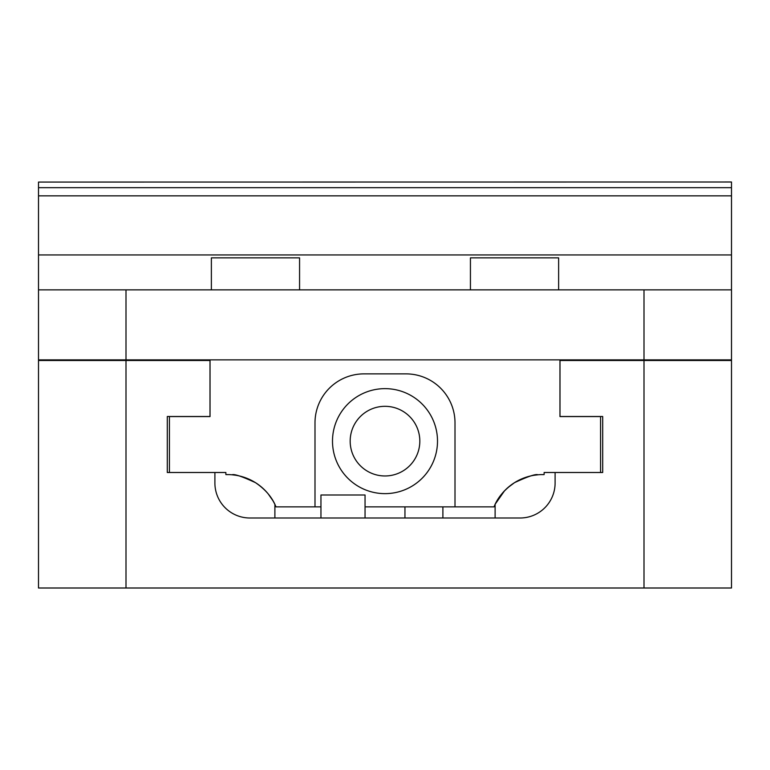 <?xml version="1.0" encoding="UTF-8"?>
<svg xmlns="http://www.w3.org/2000/svg" width="770" height="770" viewBox="0 0 770 770"><rect width="100%" height="100%" fill="white"/><g stroke="black" fill="none" stroke-linecap="round" stroke-linejoin="round"><path stroke-width="1.16" d="M419.823 441.143A34.823 34.823 0 0 0 385 406.319A34.823 34.823 0 0 0 350.177 441.143A34.823 34.823 0 0 0 385 475.966A34.823 34.823 0 0 0 419.823 441.143M385 493.637A52.504 52.504 0 0 0 437.504 441.143A52.504 52.504 0 0 0 385 388.638A52.504 52.504 0 0 0 332.496 441.143A52.504 52.504 0 0 0 385 493.637M320.955 517.998L320.955 494.994L365.047 494.994L365.047 517.998M404.953 506.872L404.953 517.998M38.5 360.504L38.5 359.869L731.5 359.869L731.5 588.001L643.999 588.001L643.999 360.504L560.002 360.504L560.002 416.503L602.698 416.503L602.698 472.501L555.103 472.501L555.103 483.002A34.996 34.996 0 0 1 520.096 517.998L249.903 517.998A34.996 34.996 0 0 1 214.897 483.002L214.897 472.501L167.302 472.501L167.302 416.503L209.998 416.503L209.998 360.504L38.5 360.504L38.5 588.001L643.999 588.001M731.5 360.504L643.999 360.504M126.001 588.001L126.001 360.504M274.89 504.437L274.89 517.998M495.11 504.437L495.11 517.998M442.894 506.872L442.894 517.998M522.897 478.382L514.524 482.655C528.076 476.399 535.881 473.781 537.951 474.792C535.939 473.762 528.133 476.38 514.524 482.655L507.594 487.853M268.153 493.84L272.811 500.529M259.067 485.119L262.406 487.853M501.847 493.84L497.141 500.615L501.847 493.84M495.322 504.003L504.562 490.769M239.374 475.956L243.051 476.948M247.103 478.382L255.476 482.655C241.924 476.399 234.119 473.781 232.049 474.792C234.061 473.762 241.867 476.38 255.476 482.655C265.515 489.47 272.359 497.545 275.978 506.872C272.378 497.574 265.534 489.499 255.476 482.655M731.5 181.999L38.5 182.066L731.5 181.999M247.045 478.363L243.07 476.948M235.87 475.263L232.54 474.84M365.047 506.872L494.022 506.872C497.622 497.574 504.466 489.499 514.524 482.655L522.936 478.372M332.496 441.143A52.504 52.504 0 0 0 385 493.637A52.504 52.504 0 0 0 437.504 441.143A52.504 52.504 0 0 0 385 388.638A52.504 52.504 0 0 0 332.496 441.143M494.022 506.872A52.504 52.504 0 0 1 542.311 474.599L544.13 474.599L544.13 472.501L600.562 472.501L600.562 416.57L559.963 416.57L559.963 359.869L210.037 359.869L210.037 416.57L169.439 416.57L169.439 472.501L225.87 472.501L225.87 474.599L227.689 474.599A52.504 52.504 0 0 1 275.978 506.872L320.955 506.872M537.951 474.792L533.706 475.331M455.003 506.872L455.003 422.874A49.001 49.001 0 0 0 406.002 373.873L363.998 373.873A49.001 49.001 0 0 0 314.997 422.874L314.997 506.872M211.375 289.867L211.375 257.854L299.569 257.854L299.569 289.867M470.432 289.867L470.432 257.854L558.625 257.854L558.625 289.867M126.001 359.869L126.001 289.867L38.5 289.867L38.5 195.85L731.5 195.85L731.5 182.066M731.5 359.869L731.5 195.85M643.999 359.869L643.999 289.867L126.001 289.867M731.5 289.867L643.999 289.867M38.5 195.85L38.5 187.668L731.5 187.668M38.5 187.668L38.5 182.066M38.5 359.869L38.5 289.867M38.5 254.937L731.5 254.937"/></g></svg>
